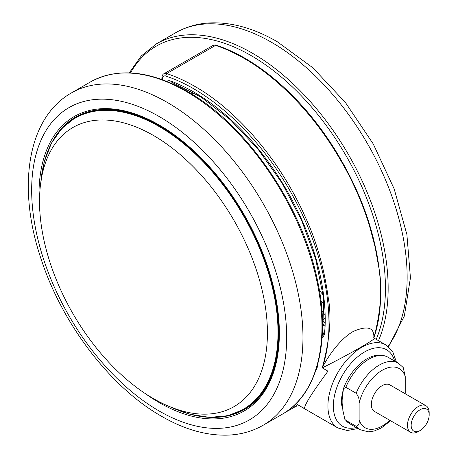 <?xml version="1.0" encoding="UTF-8"?>
<svg xmlns="http://www.w3.org/2000/svg" width="458" height="458" viewBox="0 0 458 458"><rect width="100%" height="100%" fill="white"/><g stroke="black" fill="none" stroke-linecap="round" stroke-linejoin="round"><path stroke-width="0.69" d="M153.476 398.637A161.147 93.037 -120 0 0 235.555 405.714A161.147 93.037 -120 0 0 258.335 276.105A161.147 93.037 -120 0 0 153.476 135.488A161.147 93.037 -120 0 0 74.436 126.654A161.147 93.037 -120 0 0 47.792 255.249A161.147 93.037 -120 0 0 153.476 398.637M342.962 391.086A32.615 18.83 120 0 0 342.847 409.515M374.209 338.187L373.705 337.683L373.808 338.119C381.09 310.467 382.653 286.336 378.497 265.726L375.165 247.263L369.429 225.576C364.969 211.304 359.713 197.799 353.673 185.066C348.103 172.964 340.712 159.71 331.495 145.306C322.65 131.778 313.306 119.458 303.459 108.34C283.491 86.115 263.613 69.421 243.839 58.252C234.135 52.687 224.712 48.399 215.558 45.388L166.723 73.578C175.878 76.595 185.29 80.894 194.965 86.47C232.67 107.848 276.815 153.957 304.581 215.455C316.243 240.261 324.115 267.644 328.203 297.591C331.792 316.489 329.812 339.922 322.26 367.883C327.665 356.816 339.905 339.057 353.267 331.443C367.728 325.226 374.575 327.453 373.808 338.119C376.001 337.907 371.839 340.861 361.333 346.969C349.551 353.748 336.527 360.721 322.26 367.883L327.968 371.18C312.024 392.781 304.221 405.244 304.564 408.565L298.954 405.496M420.169 430.497L418.32 431.562A15.349 8.862 -60 0 1 410.649 432.323A15.349 8.862 -60 0 1 407.471 425.299A15.349 8.862 -60 0 1 414.169 409.853A15.349 8.862 -60 0 1 425.997 405.742A15.349 8.862 -60 0 1 429.175 412.767L429.175 414.896A12.738 7.357 120 0 0 420.169 409.698A12.738 7.357 120 0 0 411.158 425.299A12.738 7.357 120 0 0 420.169 430.497A12.738 7.357 120 0 0 429.175 414.896M425.997 405.742L389.861 384.875A15.349 8.862 120 0 0 378.033 388.991A15.349 8.862 120 0 0 371.335 404.431A15.349 8.862 120 0 0 374.512 411.461L410.649 432.323M390.571 420.73L381.296 427.99L374.18 431.024L368.289 431.837L360.017 429.673A38.369 22.15 -60 0 1 356.141 426.261C358.58 425.9 359.57 423.724 359.124 419.746A34.15 19.717 120 0 0 389.764 420.267M356.141 426.261L345.83 420.312A38.369 22.15 120 0 0 349.706 423.719L360.017 429.673M356.141 393.256A38.369 22.15 -60 0 1 398.386 363.217L403.212 367.522L405.244 376.59A34.15 19.717 120 0 0 382.184 370.287A34.15 19.717 120 0 0 359.124 403.217C359.57 399.737 358.574 396.416 356.141 393.256L345.83 387.302L343.431 388.745L342.847 393.817L342.847 410.351L344.88 419.419L345.83 420.312M405.112 393.685A34.15 19.717 120 0 0 405.244 393.119L405.244 376.59M359.124 403.217L359.124 419.746M322.506 323.611L323.8 325.117A11.513 6.647 -120 0 0 324.51 325.901M322.26 367.883C337.517 324.401 326.228 257.156 294.128 198.308C262.652 139.135 211.802 90.85 165.647 76.057L166.723 73.578A7.671 4.431 60 0 0 164.016 73.715L212.85 45.519A7.671 4.431 -120 0 1 215.558 45.388L216.445 45.262C216.039 44.832 214.842 44.924 212.85 45.519M295.118 406.801L297.58 404.534A191.839 110.762 -120 0 1 289.548 410.019L295.095 406.819C294.998 406.252 300.769 405.341 299.578 405.782M285.832 412.005A191.839 110.762 -120 0 0 289.548 410.019M342.847 408.158A32.615 18.83 -60 0 1 342.847 394.132M394.63 361.047A44.123 25.476 120 0 0 364.551 351.962A44.123 25.476 120 0 0 333.63 401.008A44.123 25.476 120 0 0 356.261 427.503M358.024 428.522L347.284 430.526L337.855 427.955A47.958 27.692 -60 0 1 330.504 389.523A47.958 27.692 -60 0 1 361.837 347.261A47.958 27.692 -60 0 1 385.819 344.885L374.226 338.193M322.255 335.187A11.513 6.647 -120 0 0 322.398 335.113C322.987 335.273 323.588 334.025 324.19 331.38A1.918 1.197 -175.7 0 0 324.751 332.308A13.431 7.752 60 0 1 322.111 337.489M324.619 322.358A15.349 8.862 60 0 1 322.919 320.577L322.432 320.005M324.648 318.591A3.836 0.968 139.4 0 0 322.919 320.577M282.225 414.25A191.839 110.762 -120 0 0 311.629 260.522A191.839 110.762 -120 0 0 186.303 91.474A191.839 110.762 -120 0 0 90.381 81.971L71.391 92.934A191.839 110.762 60 0 1 167.313 102.437A191.839 110.762 60 0 1 292.639 271.491A191.839 110.762 60 0 1 263.23 425.213L282.225 414.25C317.657 394.475 331.186 340.134 316.993 278.229C301.33 204.159 245.826 124.158 187.265 91.377C149.943 70.383 117.649 67.246 90.381 81.971M376.224 339.344A189.921 109.651 -120 0 0 251.144 55.601A189.921 109.651 -120 0 0 130.49 72.919M129.259 72.868L141.213 55.996L156.579 43.75A191.839 110.762 60 0 1 252.501 53.254A191.839 110.762 60 0 1 378.503 340.66M388.029 346.385A191.839 110.762 -120 0 0 389.432 189.635A191.839 110.762 -120 0 0 271.491 42.285A191.839 110.762 -120 0 0 175.574 32.787C186.028 26.804 197.558 23.507 210.17 22.9C231.8 22.093 254.161 28.367 277.25 41.718L312.757 67.704L345.447 102.546L373.207 143.886L394.172 188.896L406.893 234.536L410.437 277.829L404.345 316.054L388.481 346.752M159.172 411.015A180.332 104.115 -120 0 0 286.685 337.391A180.332 104.115 -120 0 0 159.172 116.532A180.332 104.115 -120 0 0 31.659 190.156A180.332 104.115 -120 0 0 159.172 411.015M213.938 417.41A168.819 97.468 -120 0 0 244.395 409.504C274.342 392.93 286.519 346.248 274.416 292.101C260.923 226.281 211.361 154.541 159.413 125.521C126.683 107.235 98.739 104.43 75.576 117.099A168.819 97.468 -120 0 0 53.5 139.524M39.875 211.779A169.97 98.132 60 0 1 159.172 124.994A169.97 98.132 60 0 1 279.363 333.161A169.97 98.132 60 0 1 159.172 402.553A169.97 98.132 60 0 1 144.551 393.084M70.068 121.107A168.819 97.468 60 0 1 76.526 116.561M252.816 403.544L246.101 408.078A168.435 97.245 -120 0 0 253.051 403.338M40.957 181.007A168.435 97.245 60 0 1 75.204 117.758A168.435 97.245 60 0 1 159.418 126.105A168.435 97.245 60 0 1 269.459 274.531A168.435 97.245 60 0 1 243.639 409.504A168.435 97.245 60 0 1 171.744 407.534M170.926 407.162A168.097 97.05 -120 0 0 277.869 325.518A168.097 97.05 -120 0 0 159.149 126.534A168.097 97.05 -120 0 0 40.871 181.9M398.386 363.217L388.075 357.263A38.369 22.15 120 0 0 345.83 387.302M85.245 112.685A168.435 97.245 -120 0 0 77.665 116.338L75.204 117.758L61.756 128.509L51.319 143.406L44.208 161.977L40.63 183.652M245.339 408.948A168.819 97.468 60 0 1 238.171 412.274M319.415 290.544L323.067 294.803M324.041 304.181L320.886 300.505M321.968 311.222L324.585 314.274M192.274 91.823L192.274 94.377M186.847 91.136L186.847 88.904M322.518 325.861L323.8 325.117M172.889 82.612L171.578 83.373M166.798 81.352A9.589 5.536 60 0 1 170.742 81.043A1.918 1.282 110.5 0 0 171.429 82.056L169.443 82.011A7.671 4.431 -120 0 0 169.059 82.28M165.647 76.057A5.754 3.321 -120 0 0 162.43 78.793A1.918 1.105 180 0 1 161.869 78.009L161.869 79.48M162.43 78.793L162.43 79.681M317.297 365.724A1.918 1.414 20.4 0 0 317.657 366.223A186.085 107.435 60 0 1 315.27 372.039M318.018 363.091A9.589 5.536 60 0 1 317.657 366.223M170.742 81.043A186.085 107.435 60 0 1 324.751 332.308M337.855 427.955L298.856 405.439M71.391 92.934C26.896 118.135 16.923 188.101 41.214 259.388C62.334 324.161 110.55 387.376 161.554 416.282C184.643 429.633 207.005 435.907 228.634 435.1C241.246 434.493 252.776 431.196 263.23 425.213M246.101 408.078L243.639 409.504L227.603 415.772L209.489 417.364L189.847 414.238L169.283 406.492M344.88 419.419L349.706 423.719M343.431 388.745C351.091 367.31 371.97 348.641 388.075 357.263M84.948 112.788L77.665 116.338M156.579 43.75L175.574 32.787M373.94 337.741L374.169 337.048C379.671 320.354 381.663 301.146 380.151 279.426C379.121 265.102 376.573 250.28 372.497 234.965C364.745 205.482 351.578 175.992 332.989 146.491C323.543 131.761 313.192 118.135 301.931 105.621C291.54 94.085 280.714 83.871 269.447 74.975C251.774 61.063 234.107 51.159 216.445 45.262M164.016 73.715C162.842 74.116 162.121 75.547 161.869 78.009M171.429 82.056L201.068 97.102L230.414 119.813L257.9 148.993L282.076 183.126L301.662 220.407L315.642 258.89L323.279 296.544L324.19 331.38M396.393 362.066L392.809 351.853L385.819 344.885"/></g></svg>
